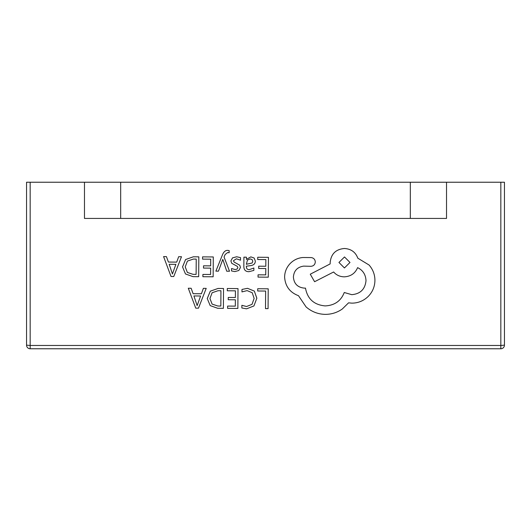 <?xml version="1.0" encoding="UTF-8"?>
<svg xmlns="http://www.w3.org/2000/svg" width="531" height="531" viewBox="0 0 531 531"><rect width="100%" height="100%" fill="white"/><g stroke="black" fill="none" stroke-linecap="round" stroke-linejoin="round"><path stroke-width="0.8" d="M410.317 218.433L446.525 218.433L446.525 182.233L410.317 182.233L410.317 218.433L84.475 218.433L84.475 182.233L30.167 182.233L30.167 345.469L26.55 345.15L26.55 182.233L30.167 182.233M410.317 182.233L120.683 182.233L120.683 218.433M120.683 182.233L84.475 182.233M315.301 261.942L315.301 261.975C315.089 259.453 313.728 257.986 311.226 257.575L302.876 257.515C297.798 257.973 293.49 260.057 289.946 263.768C286.474 267.571 284.696 272.025 284.609 277.122C285.253 286.255 289.88 292.448 298.495 295.707L306.062 306.905C311.597 311.717 318.003 314.206 325.264 314.379C331.57 314.352 337.245 312.56 342.296 308.996L348.568 302.836L351.827 303.141C358.106 303.115 363.549 300.891 368.156 296.484C372.53 292.07 374.786 286.727 374.926 280.448C374.899 274.613 372.948 269.476 369.091 265.029L357.808 258.179C355.564 252.145 351.104 248.913 344.427 248.488C335.811 249.251 331.052 253.918 330.169 262.493L330.156 263.907L310.263 274.202L314.598 281.715L333.641 271.978C336.309 275.078 339.84 276.697 344.227 276.85C350.719 276.472 355.179 273.399 357.602 267.631C362.892 270.233 365.693 274.58 366.005 280.667C365.116 289.236 360.363 293.909 351.748 294.665L344.254 292.501C340.988 300.938 334.63 305.411 325.184 305.909C314.053 304.887 307.489 298.966 305.491 288.134L304.356 288.127C297.632 287.444 293.982 283.753 293.391 277.049C293.928 270.71 297.353 267.066 303.666 266.124L310.881 266.316C313.549 266.077 315.022 264.63 315.301 261.975C315.089 259.447 313.728 257.98 311.226 257.568L302.876 257.508C297.798 257.966 293.49 260.051 289.946 263.761C286.474 267.578 284.696 272.031 284.609 277.129L284.609 277.122M366.005 280.667L366.005 280.66C365.116 289.242 360.363 293.915 351.748 294.672L344.254 292.508C340.988 300.944 334.63 305.418 325.184 305.909C314.053 304.894 307.489 298.966 305.491 288.141L304.356 288.134C297.632 287.45 293.982 283.76 293.391 277.056L293.391 277.129M374.926 280.288L374.926 280.448C374.899 274.62 372.948 269.482 369.091 265.035L357.808 258.185C355.564 252.145 351.104 248.92 344.427 248.495C335.811 249.258 331.052 253.924 330.169 262.5L330.156 263.914L310.263 274.202M229.531 271.235L224.049 257.057L225.164 254.488L227.733 252.504L229.146 252.802L229.16 250.586L227.553 250.366C225.37 250.353 223.67 251.853 222.449 254.867L215.878 271.129L218.46 271.155L222.801 259.367L226.737 271.215L229.531 271.235L224.055 257.05M240.443 267.451L239.753 265.241L234.098 262.055L233.461 260.694L236.421 258.803L240.51 260.203L240.53 257.641L236.68 256.772L232.525 257.867L230.899 260.92L231.722 263.276L237.337 266.37L237.875 267.69L237.105 269.058L235.133 269.575L231.529 268.52L231.509 270.936L234.875 271.593L238.824 270.498L240.443 267.485L239.753 265.234L234.098 262.048L233.461 260.708M237.875 267.69L237.105 269.064L235.133 269.582L231.529 268.52L231.509 270.943M255.318 261.033L254.117 258.013L250.838 256.871L246.457 259.367L246.411 257.183L243.915 257.157L243.848 266.283C243.829 269.867 245.528 271.673 248.953 271.693L253.858 270.412L253.878 267.996L249.205 269.675C247.28 269.655 246.331 268.494 246.344 266.184L250.566 265.633C253.712 265.215 255.298 263.688 255.318 261.04L255.318 260.993M206.214 288.373L203.373 288.353L201.422 293.762L193.125 293.709L191.133 288.267L188.293 288.24L195.74 308.139L198.488 308.159L206.214 288.373L203.373 288.346L201.422 293.756L193.125 293.703L191.133 288.26L188.293 288.24M223.531 288.492L218.055 288.452L210.303 291.174L207.243 298.548L210.196 305.61L217.71 308.292L223.392 308.332L223.531 288.492L218.055 288.459L210.303 291.18L207.243 298.641M227.295 288.512L227.275 290.776L235.419 290.842L235.372 297.506L228.25 297.46L228.23 299.73L235.352 299.789L235.306 306.128L227.62 306.075L227.607 308.365L237.861 308.438L238.007 288.599L227.295 288.512L227.275 290.782M241.983 289.441L241.97 291.904L247.121 290.61L252.218 292.734L254.137 298.409L251.999 304.356L246.557 306.513L241.87 305.305L241.851 307.98L246.563 308.83L253.904 305.962L256.831 298.276L254.329 291.081L247.506 288.32L241.983 289.441L241.97 291.904M254.137 298.402L251.999 304.349L246.557 306.52L241.87 305.305M500.833 348.767L30.167 348.767L30.167 345.469L500.833 345.469L500.833 348.767A3.617 3.617 0 0 0 504.45 345.15L504.45 182.233L504.45 345.15L500.833 345.469L500.833 182.233L446.525 182.233M268.215 288.811L257.714 288.731L257.701 290.995L265.633 291.054L265.507 308.63L268.075 308.65L268.215 288.811L257.714 288.731L257.701 290.995M268.44 257.336L257.727 257.256L257.714 259.52L265.852 259.579L265.805 266.25L258.683 266.197L258.67 268.474L265.792 268.527L265.746 274.872L258.059 274.819L258.039 277.102L268.301 277.175L268.44 257.336L257.727 257.256L257.714 259.526M213.289 256.951L202.576 256.865L202.563 259.128L210.701 259.194L210.654 265.858L203.532 265.812L203.519 268.082L210.641 268.135L210.595 274.481L202.908 274.427L202.888 276.711L213.15 276.79L213.289 256.951L202.576 256.865L202.563 259.135M198.82 256.845L193.337 256.798L185.584 259.526L182.531 266.901L185.485 273.963L192.992 276.644L198.674 276.684L198.82 256.845L193.337 256.805L185.584 259.533L182.531 266.987M181.496 256.725L178.662 256.699L176.704 262.115L168.413 262.055L166.422 256.619L163.581 256.592L171.022 276.492L173.77 276.512L181.496 256.725L178.662 256.705L176.704 262.108L168.413 262.048L166.422 256.612L163.581 256.592M500.833 182.233L504.45 182.233M30.167 348.767A3.617 3.617 0 0 1 26.55 345.15M265.633 291.054L265.507 308.63M256.831 298.163L254.329 291.088L247.506 288.326L241.983 289.448M241.87 305.312L241.851 307.987M235.419 290.842L235.372 297.506M235.372 297.513L228.25 297.46L228.23 299.736M235.352 299.789L235.306 306.135L227.62 306.075L227.607 308.365M238.007 288.599L227.295 288.519M209.951 298.581L212.095 304.097L217.829 306.009L220.836 306.029L220.942 290.736L218.055 290.716L212.121 292.747L209.951 298.502L212.095 304.104L217.829 306.009L220.836 306.035L220.942 290.736M200.592 295.999L193.908 295.953L197.154 305.61L200.592 295.999L197.154 305.604L193.908 295.953M265.852 259.579L265.805 266.257L258.683 266.197L258.67 268.48M265.792 268.527L265.746 274.872M265.746 274.879L258.059 274.819L258.039 277.102M253.878 267.996L249.205 269.675C247.28 269.662 246.331 268.5 246.344 266.19L246.344 266.243M255.318 261.04L254.117 258.02L250.838 256.878L246.391 259.374M246.411 257.183L243.915 257.163L243.848 266.277M246.357 264.285L252.112 263.011L252.783 261.225L252.072 259.566L250.174 258.916L247.459 260.051L246.357 264.292L252.112 263.018L252.783 261.192M240.53 257.641L236.68 256.778L232.525 257.874L230.899 260.92M215.878 271.135L222.449 254.867C223.67 251.86 225.37 250.36 227.553 250.373L229.16 250.592M210.701 259.194L210.654 265.865L203.532 265.812M203.532 265.819L203.519 268.089M210.641 268.135L210.595 274.487L202.908 274.427L202.888 276.717M185.233 266.934L187.377 272.449L193.111 274.354L196.118 274.381L196.231 259.088L193.337 259.068L187.403 261.099L185.233 266.854L187.377 272.456L193.111 274.361L196.118 274.388L196.231 259.088M175.874 264.352L169.19 264.305L172.442 273.963L175.874 264.352L172.442 273.956L169.197 264.305M344.506 256.958L338.944 262.46L344.433 267.963L349.989 262.46L344.506 256.958M338.944 262.453L344.433 267.956L349.989 262.46"/></g></svg>
